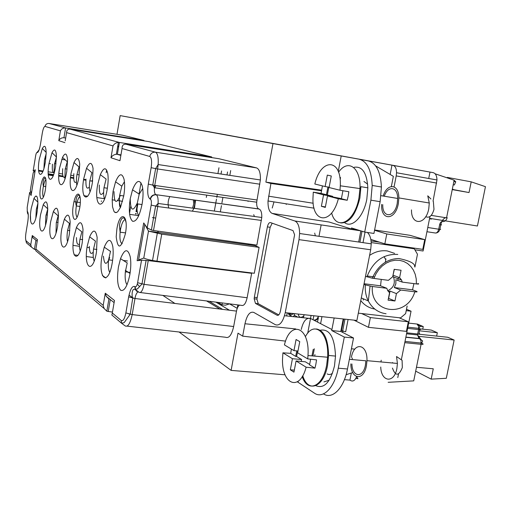 <?xml version="1.0" encoding="UTF-8"?>
<svg xmlns="http://www.w3.org/2000/svg" width="511" height="511" viewBox="0 0 511 511"><rect width="100%" height="100%" fill="white"/><g stroke="black" fill="none" stroke-linecap="round" stroke-linejoin="round"><path stroke-width="0.77" d="M286.224 204.47L286.186 203.812M273.979 201.902L272.235 208.022M356.652 376.658L357.956 378.67L355.765 378.485M311.084 315.466L310.516 318.449L331.92 329.518L334.149 317.976M313.837 315.766L313.071 319.765M370.826 239.404L384.84 243.868L386.782 233.961L424.724 239.646L409.975 235.309L374.608 229.982M384.84 243.868L422.782 249.368L424.724 239.646M145.36 225.274L148.484 231.132L158.391 232.486L157.612 231.068M339.981 190.233L340.3 185.8C341.635 157.944 320.876 158.02 314.827 183.998L325.13 186.553L327.308 175.094L331.281 175.988L329.084 187.531L339.981 190.233L348.853 191.74L348.189 196.045L347.212 200.267L338.346 198.785L327.487 195.917L341.405 198.645M146.957 120.481L295.364 147.628L146.951 120.507M305.406 336.66C314.124 319.797 329.301 332.54 327.596 357.227L326.618 365.295C322.799 387.057 307.648 393.17 302.205 376.594M452.286 189.383L469.034 192.551L471.206 181.852L447.297 177.4L447.208 177.866M338.346 198.785C331.696 224.859 312.4 223.467 312.936 198.805L313.288 192.155L323.552 194.87L321.381 206.291L325.296 207.421L327.487 195.917M393.029 275.142L394.358 269.348M366.77 160.639L368.342 160.927C376.224 163.066 380.586 171.76 381.423 187.007L380.127 201.685L373.931 233.444L364.701 232.064L351.523 227.957L351.325 228.992L328.886 221.94M431.246 215.38L446.557 217.852L454.138 180.198L435.136 173.797M116.987 134.31L120.174 115.614L429.994 172.066L428.716 178.486M386.827 288.3L387.562 290.344L389.542 292.777L388.085 300.155L394.965 300.979L396.427 293.621L400.701 290.037L414.817 291.8C407.069 318.078 369.913 314.086 372.347 286.492L386.827 288.3L380.535 285.802L381.257 279.415M344.682 222.7C352.085 228.519 363.647 216.702 366.821 199.149L367.85 187.844C366.872 172.89 362.305 166.03 354.142 167.269M340.703 222.924C349.3 223.23 355.694 214.927 359.885 198.013L360.926 186.668L367.85 187.844M301.247 361.43L301.611 359.527L296.61 356.48L297.658 350.974M309.64 364.432L305.31 361.788L296.08 360.97L306.121 367.198C299.574 392.646 281.229 384.144 282.557 358.211L282.928 352.82L292.433 358.709L301.611 359.527M215.885 302.122L229.452 310.228M436.656 336.091L437.339 332.725L431.297 330.087L419.882 328.854L418.713 328.343L418.503 326.229L416.963 324.025L408.679 323.112M419.863 328.854L418.688 328.726M411.502 209.887C411.01 225.721 425.842 225.262 428.767 208.744L429.278 203.001L427.758 195.822L430.907 198.99M381.647 204.445L381.634 205.032C381.046 221.071 395.373 220.496 398.318 203.742L398.848 197.917C398.95 183.736 387.261 182.766 383.161 196.032M370.373 317.574L368.457 327.327L406.405 331.364L408.315 321.783L370.373 317.574L361.596 313.53M313.288 192.155L321.049 193.388L322.428 185.883M321.049 193.388L327.347 194.953L328.829 187.167M327.915 187.02L326.44 194.806M290.203 316.335L289.743 314.814L288.345 314.067L288.543 313.013M288.345 314.067L292.036 313.39M155.957 185.608L154.373 188.444M422.744 329.167L423.261 326.586L420.042 326.235M417.487 324.07L423.261 326.586M143.93 140.857L144 140.442L122.314 135.16M366.694 160.595L359.335 159.291C367.128 161.412 371.42 170.131 372.206 185.436L370.897 200.171L364.701 232.064M314.948 354.57L314.699 356.122M416.465 367.275L433.277 368.789L431.175 379.136L446.307 378.287L454.126 340.039L418.758 336.34M417.659 334.085L447.757 337.266L454.126 340.039M407.146 306.025L405.632 313.607L400.56 317.899L358.313 313.16M338.557 172.264C347.889 158.487 360.907 167.397 359.987 188.572L358.958 197.859C354.685 222.304 336.385 231.362 331.633 213.023M217.871 302.371L221.985 304.824L222.33 302.94M229.592 303.86L225.325 305.188L221.985 304.824M321.521 190.149L265.867 182.101L270.926 183.468L321.419 190.756M358.607 230.167L351.325 228.992M285.093 374.806L231.119 370.392L237.992 333.153L242.674 336.149L244.967 323.75C246.966 315.006 249.911 311.225 253.788 312.419L275.352 324.709C279.67 326.133 282.966 322.115 285.247 312.655L299.012 239.633L299.618 233.508C299.51 226.545 297.919 222.368 294.834 220.982L272.171 213.413L329.122 222.023M390.155 174.455L391.969 165.168L272.976 143.578L265.867 182.101M353.951 320.129L368.457 327.327M373.918 278.469L376.013 273.743L378.862 269.482L382.349 265.873L386.329 263.056L390.634 261.153L395.086 260.227L399.493 260.323L403.69 261.421L407.503 263.472L410.774 266.397L413.386 270.064L415.232 274.324L416.248 279.012L416.388 283.931L402.272 282.117L401.512 279.99L399.596 277.639L401.058 270.249L394.173 269.329L392.71 276.738L388.398 280.335L372.27 278.214L365.499 276.342M416.388 283.931C418.803 284.205 419.301 284.046 417.896 283.464M402.272 282.117L395.853 279.702L395.872 283.72L394.3 287.533L412.53 289.826L416.331 291.283C417.736 291.883 417.232 292.056 414.817 291.8M272.178 223.186L270.159 227.286L256.918 299.114L258.24 303.713L278.763 314.891M356.64 376.652C355.056 380.382 353.133 381.711 350.865 380.657L349.939 380.107L351.325 373.024M158.391 232.486L255.015 245.644L259.103 247.362L161.732 234.147L148.484 231.132L143.783 258.023C145.29 258.834 148.203 259.658 152.534 260.482L156.973 261.172L161.732 234.147M313.997 320.244L316.648 319.362L318.596 316.283M318.027 317.561L318.417 317.759L317.472 322.045M374.493 276.936L367.185 275.991M364.056 283.733L380.535 285.802M282.928 352.82L290.708 353.344L291.372 349.07M297.977 351.006L293.966 350.635L284.423 344.893C290.369 319.471 310.03 326.708 307.992 355.541L307.711 358.901L316.545 359.885L315.894 364.113L314.955 368.163L306.121 367.198M452.241 189.607L469.034 192.551M452.324 189.185L453.193 189.338L452.331 189.159M194.429 200.088L194.844 204.215L193.81 208.29M293.25 316.66L293.959 316.213L294.649 313.677M386.782 233.961L374.55 230.257M256.918 299.114L254.152 298.801L254.337 297.281L267.387 226.884C268.083 223.863 269.112 222.426 270.472 222.579L293.027 230.589L294.604 234.811L280.398 311.231C279.658 314.361 278.565 315.702 277.128 315.261L255.468 303.4L258.24 303.713M147.788 120.609L179.489 126.383L147.526 120.577M410.282 247.554L414.306 248.819L417.468 254.235L414.906 267.106M144.792 224.47L138.596 259.997L140.838 260.278M149.602 260.763L151.109 260.208M138.596 259.997L143.783 258.023M343.213 318.96L340.786 331.473L353.529 338.001L347.48 368.993C343.916 388.354 332.233 399.902 323.501 393.872M353.529 338.001L344.305 337.075L338.256 368.188C334.667 387.785 322.958 399.372 314.329 393.087L297.364 381.826M106.639 169.991L106.173 172.737M101.382 200.906L101.28 201.5M254.152 298.801L255.468 303.4M211.695 156.954L148.988 141.656L70.045 129.142L119.408 142.46L211.695 156.954L211.586 157.573M256.956 199.98L154.737 185.436L154.424 187.741L256.682 202.196L260.38 179.968C260.61 173.025 259.326 169 256.528 167.895L218.925 158.717L125.949 144.223L155.427 152.176C152.476 152.048 150.585 153.479 149.749 156.468L122.052 148.522C122.001 145.526 123.298 144.096 125.949 144.223M256.682 202.196C256.541 205.933 257.225 208.175 258.745 208.929L259.154 209.069C261.044 209.989 261.919 212.793 261.779 217.488L256.867 245.108L153.517 230.493L151.416 230.046L147.194 227.842L143.706 222.949L137.127 260.706L141.547 260.195L137.612 282.711C136.974 285.751 136.162 287.099 135.179 286.754L135.479 289.596L139.158 292.388C141.113 293.11 142.754 290.42 144.076 284.333L137.612 282.711M248.857 243.977L248.71 244.788M243.709 271.954L243.638 272.331M140.282 292.535L241.396 305.361C243.868 306.121 245.785 303.591 247.132 297.76L251.655 273.315L148.241 260.597L141.547 260.195M239.55 305.124C238.158 305.968 237.136 307.961 236.504 311.103L233.661 326.529L132.177 314.584L125.872 312.917C124.633 318.838 123.087 321.368 121.241 320.499L112.305 313.019L111.864 315.031L114.279 317.069M127.105 326.133L225.46 337.234C228.96 338.621 231.694 335.05 233.661 326.529M125.304 270.325L130.037 273.487M162.83 295.39L174.896 303.451M259.103 247.362L254.306 273.27L156.973 261.172M92.018 180.581L91.923 181.15M231.119 370.392L179.061 331.997M133.326 298.264L129.015 295.083M105.809 277.971L102.341 275.41M270.926 183.468L268.02 200.97C267.866 207.856 269.252 212.001 272.171 213.413M120.174 115.614L272.976 143.578M431.175 379.136L415.686 371.158M394.965 300.979L388.443 298.335M339.821 177.413L340.524 177.573L340.115 179.712M38.625 170.987L42.656 171.607L42.56 172.175M35.08 171.083L33.477 172.437M399.104 317.74L408.315 321.783M342.268 332.233L343.347 331.026M371.063 240.93L379.532 242.163M130.714 206.508L129.564 213.151M400.701 290.037L394.3 287.533M242.674 336.149L285.611 341.124M351.434 348.758L354.813 349.154M48.277 174.96L53.195 175.714M63.932 177.355L64.667 177.464M227.555 171.952L227.018 174.934M221.461 205.639L220.33 211.88M332.527 373.177C330.706 374.678 328.918 374.921 327.161 373.899M429.61 218.344L477.421 225.996L485.45 186.675L471.206 181.852M386.06 313.748C378.217 312.675 372.302 308.42 368.322 300.973C365.921 296.125 364.924 290.765 365.327 284.889L363.941 284.327M365.327 284.889L372.347 286.492M85.905 180.23L83.549 179.866M73.705 178.358L70.492 177.866M63.23 176.755L58.765 176.071M53.374 175.247L48.245 174.462M292.433 358.709L290.325 369.798L294.336 370.136M31.375 193.726L30.334 190.29M307.711 358.901L297.626 352.833L299.759 341.629L296.08 339.508L293.966 350.635M310.637 359.227L309.557 364.867L314.955 368.163M369.587 255.391C375.253 251.629 381.129 250.141 387.229 250.927L394.613 253.379M374.812 309.066C369.153 308.107 364.471 305.284 360.766 300.609M371.203 242.578L414.306 248.819M315.894 385.696C324.095 389.031 330.291 382.458 334.475 365.978L335.51 356.09C334.648 337.215 329.563 328.592 320.244 330.221M302.748 375.662C307.909 393.285 323.629 387.715 327.545 365.378L328.592 355.452C328.183 339.317 324.153 330.496 316.494 328.975M290.708 353.344L295.703 356.397L296.61 356.48M296.75 350.891L295.703 356.397M416.21 252.076L415.967 251.655M391.369 186.464L393.349 176.34L375.617 165.864M290.325 369.798L293.953 372.142L296.08 360.97M332.661 196.754L332.738 196.371L327.347 194.953M342.926 190.731L341.386 198.734L347.212 200.267M363.315 300.11L363.149 298.731M321.381 206.291L325.392 206.923M323.552 194.87L332.738 196.371M329.141 187.224L325.13 186.553M392.442 368.067C395.476 376.364 398.772 376.211 402.323 367.601L402.1 360.319L396.536 356.525L397.411 363.442L366.968 360.664C367.601 343.692 353.989 341.457 351.37 357.464M380.746 367.026C381.117 382.081 394.211 383.723 396.894 368.463L397.411 363.442M350.853 363.896C350.84 379.443 363.691 381.487 366.432 365.755L366.968 360.664M414.887 249.809L423.089 250.997L429.968 216.549M429.994 172.066L433.175 172.648C435.583 173.325 436.848 175.765 436.982 179.961L433.047 201.149M436.662 183.066L396.217 175.912L394.077 186.834M321.151 224.91L318.985 236.299M301.254 329.506C303.234 321.144 306.325 317.459 310.516 318.449L307.673 333.332M333.728 154.52L304.499 149.199L333.728 154.52M267.719 142.46L243.115 137.983L267.719 142.46M286.307 145.852L271.782 143.221L286.301 145.865M374.397 161.949L342.185 156.085L374.397 161.949M231.049 135.76L217.782 133.352L231.049 135.76M393.572 165.449L196.422 129.468L393.674 165.475M396.217 175.912L396.555 172.75C396.466 168.483 395.271 166.018 392.985 165.353L391.969 165.168M343.75 319.017L341.482 330.713L345.692 331.76L348.08 319.49M367.358 232.46C369.811 234.632 371.107 238.42 371.242 243.836L370.686 249.77L356.895 320.448L285.247 312.655M363.966 181.494L367.652 184.132M304.071 314.699L303.489 317.765M229.541 303.879L237.187 308.331L237.813 304.901M349.939 380.107L344.414 379.654M253.718 214.677L254.44 216.498M396.427 293.621L390.065 291.078L388.628 298.36M390.065 291.078L388.328 291.551M323.942 381.896L329.161 380.21M346.1 374.716L352.75 372.564M218.976 167.761L217.929 173.568M221.576 170.961L221.02 174.034M217.354 194.346L216.798 197.418M216.492 199.137L216.357 199.878M216.274 200.344L215.795 202.976M215.783 203.052L214.339 211.069M413.916 283.618L412.53 289.826M351.913 363.985C352.136 377.233 363.085 378.574 365.403 365.193L365.87 360.804L349.371 359.303M399.596 277.639L393.189 275.263M388.149 382.311L413.731 380.867L421.09 344.312L404.769 342.664M397.877 279.964L398.42 277.205M385.971 258.885L385.339 262.117M392.863 275.972L393.508 277C395.571 283.286 393.655 287.853 387.76 290.708M392.582 362.535L392.499 362.995M298.232 314.067C298.897 317.638 300.768 318.244 303.847 315.875M437.339 332.725L419.486 330.809M352.347 358.007L352.098 359.552M382.752 204.624C382.273 218.529 394.684 217.942 397.213 203.467L397.673 198.453C397.782 186.47 388.028 185.161 384.278 196.224M314.719 233.099L314.827 233.693M314.955 234.281L315.357 235.782M331.92 329.518L331.722 330.54L344.305 337.075M425.727 216.677C429.349 218.312 432.102 215.872 433.986 209.35L433.354 201.455M119.772 229.592L120.788 227.983M453.219 184.765L454.336 184.982L455.767 181.795L454.119 180.262M401.346 359.801L411.055 311.199L406.226 310.637M397.788 377.584L398.51 373.982M340.786 331.473L331.722 330.54M119.587 200.095C119.197 203.863 119.465 206.367 120.392 207.607M49.011 163.463C45.715 182.12 52.505 185.793 55.61 166.343L56.421 156.353C55.986 149.384 54.517 148.171 52.013 152.7L49.011 163.463M61.799 228.819C58.177 248.889 65.964 254.995 69.368 233.904L70.179 222.049C69.343 213.937 67.407 212.972 64.373 219.174L61.799 228.819M57.641 226.028L58.478 215.438C57.909 207.351 56.21 206.067 53.368 211.58L50.73 221.384C47.299 240.604 54.409 246.181 57.641 226.028M71.106 173.095C67.439 193.42 75.558 197.814 78.994 176.538L79.722 164.018C78.777 157.228 76.867 156.73 73.993 162.53L71.106 173.095M102.04 255.851C97.71 278.993 108.204 287.22 112.254 262.711C113.257 256.624 113.436 251.252 112.803 246.596C110.874 238.158 108.025 238.35 104.263 247.158L102.04 255.851M113.065 191.389L112.203 199.654L112.529 206.795L113.991 211.426L115.077 212.48L116.336 212.595L117.702 211.758L120.481 207.402L123.726 196.032C124.812 189.37 124.92 183.788 124.052 179.297C122.001 172.539 119.172 173.376 115.569 181.807L113.065 191.389M59.576 168.068C56.101 187.524 63.511 191.536 66.775 171.211L67.561 159.975C66.89 153.108 65.21 152.24 62.534 157.362L59.576 168.068M39.302 159.234C36.16 177.145 42.413 180.53 45.37 161.878L46.175 153.089C45.958 146.005 44.674 144.466 42.324 148.477L39.302 159.234M97.665 184.675C93.545 207 103.407 212.34 107.259 188.859C108.23 182.881 108.402 177.79 107.764 173.599C106.141 166.867 103.663 167.218 100.328 174.66L97.665 184.675M82.252 242.559L83.012 229.362C81.869 221.186 79.665 220.586 76.407 227.555L73.929 236.97C70.096 257.966 78.656 264.679 82.252 242.559M118.456 266.876C116.776 278.719 117.511 286.518 120.653 290.261C124.294 291.577 127.367 286.332 129.864 274.541C130.976 267.764 131.097 261.849 130.228 256.797C127.801 248.148 124.563 248.78 120.507 258.687L118.456 266.876M130.203 198.856C128.517 210.775 129.315 218.242 132.611 221.276C136.405 221.825 139.573 216.083 142.115 204.049C143.323 196.639 143.348 190.533 142.199 185.736C139.637 178.901 136.405 180.268 132.509 189.83L130.203 198.856M96.477 252.115L97.147 237.506C95.64 229.222 93.136 228.998 89.642 236.836L87.279 245.938C83.21 267.956 92.663 275.365 96.477 252.115M46.923 218.829L47.753 209.453C47.427 201.366 45.933 199.775 43.269 204.681L40.58 214.569C37.322 233.01 43.844 238.12 46.923 218.829M83.747 178.607C79.869 199.884 88.793 204.719 92.427 182.389L93.066 168.534C91.801 161.789 89.629 161.7 86.538 168.266L83.747 178.607M37.086 212.225L37.891 204.004C37.776 195.892 36.466 194.02 33.969 198.383L31.254 208.303C28.15 226.022 34.154 230.729 37.086 212.225M34.486 171.587L33.177 170.878L35.291 169.805L31.082 195.509L29.644 192.481L27.179 207.536L27.3 211.445L28.067 214.122M56.427 157.145L54.351 164.574L53.955 173.536M62.693 168.719C62.24 175.088 62.885 177.879 64.642 177.081M64.373 219.174L69.458 223.435L67.605 230.372C66.89 235.086 66.864 238.816 67.529 241.55M76.471 237.57C76.561 243.402 77.57 245.51 79.505 243.888M53.368 211.58L58.152 215.808L56.287 222.675L56.012 233.035M73.993 162.53L79.039 166.931L76.963 174.532C76.273 179.035 76.235 182.58 76.854 185.161M85.995 179.08C85.624 187.211 86.742 189.856 89.361 187.026M104.263 247.158L110.497 251.425L108.588 259.837C107.981 265.714 108.351 269.853 109.699 272.261M124.429 181.731L121.79 186.164L119.67 195.362C119.114 200.836 119.459 204.675 120.711 206.885M130.235 198.862C130.522 210.813 132.847 212.269 137.21 203.231M62.534 157.362L67.273 161.744L65.178 169.243L64.884 179.118M73.833 173.67C73.405 180.881 74.267 183.628 76.433 181.922M46.169 153.587L44.406 160.288L43.933 168.362M52.454 164.178C51.994 169.754 52.461 172.52 53.847 172.475M100.328 174.66L106.109 179.048L103.976 187.722C103.363 192.845 103.554 196.588 104.557 198.945M113.998 191.587C114.164 203.186 116.284 204.477 120.353 195.464M76.407 227.555L81.837 231.828L79.946 239.257C79.25 244.322 79.333 248.186 80.189 250.837M89.297 246.417C89.553 253.047 90.869 254.951 93.232 252.127M120.507 258.687L127.226 262.929L125.342 271.846C124.805 278.208 125.374 282.494 127.041 284.716M137.312 284.065L139.56 286.607M142.735 188.527L139.235 194.123L137.146 203.838C136.673 209.714 137.21 213.655 138.756 215.668M89.642 236.836L95.448 241.109L93.539 249.036C92.881 254.484 93.091 258.483 94.171 261.025M103.42 256.19C104.314 265.171 106.416 265.65 109.718 257.614M47.753 208.942L45.881 215.789L45.498 225.191M86.538 168.266L91.929 172.673L89.815 180.811C89.157 185.614 89.221 189.255 90.013 191.74M99.319 185.027C99.057 194.193 100.495 196.646 103.624 192.392M37.903 203.301L36.319 209.459L35.853 217.935M73.693 175.727L70.78 175.279M62.591 174.015L58.912 173.446M53.859 172.667L48.206 171.798M43.052 171.006L38.568 170.31M85.95 179.636L83.638 179.278M73.68 177.726L70.55 177.24M62.942 176.059L58.791 175.414M53.604 174.602L48.219 173.766M80.278 202.586L74.018 201.685M36.735 196.32L35.546 196.147M30.692 191.708L29.644 192.481M89.323 247.688L87.055 247.362M79.492 246.289L73.079 245.382M27.798 221.633L25.959 232.882C25.352 237.136 25.435 239.825 26.202 240.943L30.756 244.756L32.276 235.533L37.463 239.633L35.911 249.068L103.184 305.386L105.272 293.218L114.47 300.487L114.074 302.761M105.272 293.218L106.237 296.335L108.926 299.005L106.825 311.193L112.458 312.106M103.184 305.386L104.123 308.491L106.825 311.193M35.911 249.068L35.744 250.709L104.123 308.491M37.463 239.633L37.239 241.007M32.276 235.533L32.902 237.8L35.764 240.087M30.756 244.756L31.369 247.017L34.429 249.355L35.744 249.534M120.966 154.878L117.377 154.328L120.871 155.414M118.648 146.9L117.645 146.746M118.75 146.293L117.754 146.14M65.676 138.04L63.952 137.772C61.62 137.631 59.902 138.59 58.791 140.653L60.413 130.848C61.524 128.759 63.249 127.795 65.587 127.942L144 140.442M122.052 148.522L119.964 160.703L110.989 157.765L113.008 145.929L66.577 132.611L65.21 140.825M66.577 132.611C66.622 130.273 67.714 129.104 69.847 129.117L70.045 129.142M113.008 145.929C114.177 143.846 115.965 142.678 118.386 142.409L119.408 142.46L117.377 154.328L116.361 154.284L118.386 142.409M110.989 157.765C112.152 155.714 113.94 154.552 116.361 154.284M119.964 160.703L120.43 158.001M128.989 314.054L130.228 314.195M74.082 254.836L77.991 255.372M86.391 256.535L93.309 257.487M222.911 197.425L221.921 202.886M206.712 195.138L206.303 197.438M248.135 200.989L248.039 201.443M287.227 312.866L286.645 315.951M230.691 170.565L229.822 175.362M431.361 219.117L429.553 218.651M384.055 256.624L385.792 259.792M411.055 311.199L406.494 309.283M381.219 360.21L380.938 361.941M427.784 227.497L438.719 229.203L439.632 224.68C440.195 222.515 441.14 221.493 442.456 221.602C444.832 221.691 446.41 220.382 447.195 217.673L446.608 217.59M439.632 224.68C441.785 225 442.181 224.974 440.827 224.597C441.708 220.854 443.312 218.561 445.649 217.705M168.771 208.009C167.653 204.157 167.991 200.382 169.773 196.671M195.528 200.242L194.435 208.373M294.834 220.982L360.696 230.819M338.256 171.453L341.214 155.976M291.257 316.45L290.797 314.929L294.023 313.607M267.387 226.884L270.159 227.286M347.48 368.993L338.256 368.188M421.997 342.281L421.894 343.29L421.351 342.97M422.399 343.526C423.696 344.21 423.261 344.471 421.09 344.312L420.936 340.645L420.125 339.176L418.963 338.454L417.557 334.948L417.672 333.99C419.838 334.168 420.272 333.926 418.988 333.268L419.723 329.627M254.337 297.281L257.097 297.6M426.94 231.726L435.219 232.997C436.848 233.163 438.01 231.898 438.719 229.203C440.878 229.516 441.274 229.484 439.926 229.088L440.782 224.846M439.862 229.362C439.185 231.54 437.87 232.761 435.928 233.029M277.128 315.261L278.016 315.357M320.601 323.667L321.949 316.648M298.22 381.232L298.015 382.305M313.249 349.281L311.978 355.886M314.38 320.442L316.731 319.784L318.417 317.759M366.892 276.885C373.126 261.217 383.422 253.731 397.782 254.433M30.296 190.546L33.221 172.654M289.392 314.182L290.797 314.929L289.743 314.814M380.127 201.685L370.897 200.171M368.342 160.927L359.335 159.291M406.73 332.833L417.672 333.99L418.566 329.557L407.625 328.375M419.876 328.86C421.166 329.506 420.725 329.736 418.566 329.557L418.713 328.349L407.861 327.174M419.467 338.684L405.843 337.279M418.963 338.454L405.881 337.1M135.6 214.02L135.715 213.387M136.022 211.605L137.363 203.87M139.011 194.359L141.01 182.823M418.713 328.349L419.991 326.676L419.467 325.75L416.963 324.025M268.575 196.179L313.198 203.244M310.694 318.538L284.512 315.721M295.767 328.943L244.967 323.75M433.175 172.648L392.985 165.353M365.052 232.122L363.008 242.648M299.012 239.633L370.686 249.77M360.843 230.863L358.677 242.022M312.949 355.969L314.329 348.789M297.817 317.152L294.304 315.3M125.438 233.591C121.011 248.998 117.926 250.071 116.189 236.81L116.898 228.877C119.868 209.887 128.957 214.16 125.438 233.591M79.652 208.322L78.068 214.741C74.708 224.936 71.157 217.028 73.373 204.854C75.903 188.521 82.578 191.663 79.652 208.322M40.612 186.77C41.538 181.546 42.688 178.275 44.061 176.972C46.073 176.659 46.527 180.811 45.422 189.428C43.096 204.074 38.127 200.919 40.612 186.77M149.749 156.468C151.575 157.637 152.042 161.367 151.154 167.672L148.299 184.094C147.136 192.245 147.743 197.246 150.125 199.105L150.451 199.233C151.377 199.954 151.62 201.909 151.167 205.103L147.194 227.842M64.91 142.658L58.791 140.653M60.413 130.848L44.987 126.421C43.997 126.587 43.109 128.791 42.317 133.026L40.478 144.274C39.449 149.768 38.319 152.546 37.086 152.617L36.939 152.559C36.473 152.591 36.038 153.645 35.655 155.727L33.177 170.878M27.773 221.812C28.552 216.268 28.444 212.844 27.441 211.541M114.47 300.487L112.305 313.019M135.179 286.754L134.872 286.543C132.33 285.681 130.267 289.124 128.663 296.865L125.872 312.917M122.206 243.728C120.238 242.751 119.536 238.899 120.104 232.179L120.449 229.695C121.72 223.237 123.413 219.813 125.521 219.43M77.065 217.156C75.762 215.572 75.507 211.835 76.305 205.946L76.369 205.524C77.308 200.459 78.515 197.47 79.991 196.563M43.339 197.118C42.541 195.381 42.49 192.123 43.199 187.339L43.403 186.202C44.118 182.721 44.949 180.492 45.894 179.527M28.252 214.396L27.549 213.374L27.3 211.445M30.622 220.899L30.481 215.706M128.663 296.865L134.987 298.494L132.177 314.584C130.26 323.476 127.922 327.257 125.157 325.909L121.516 323.188L121.241 320.499M110.274 299.555L108.198 311.601M35.93 240.221L34.429 249.355M26.202 240.943L26.431 242.84L28.712 244.775M134.872 286.543L135.172 289.379C133.773 289.092 132.975 289.488 132.777 290.574C132.1 291.085 131.672 296.904 132.79 297.766L130.209 314.303L124.09 322.703L121.516 323.188L111.864 315.031M146.108 260.367L141.969 284.014L137.408 288.926L135.172 289.379L136.91 291.468M137.913 292.056C136.622 292.752 135.645 294.898 134.987 298.494L236.504 311.103M148.241 260.597L144.076 284.333L247.132 297.76M151.167 205.103L157.72 206.527L153.517 230.493M261.428 220.433L157.72 206.527L158.084 203.455L155.593 206.169L151.416 230.046M261.779 217.488L158.084 203.455C158.333 198.575 157.714 195.687 156.232 194.793C153.23 194.717 151.301 196.192 150.451 199.233M259.863 184.203L157.612 168.969L154.737 185.436L152.757 185.097L154.424 187.741C154.169 191.619 154.661 193.931 155.9 194.665L259.154 209.069M258.745 208.929L155.9 194.665C152.904 194.582 150.975 196.064 150.125 199.105M151.154 167.672L155.631 168.63L152.757 185.097L148.299 184.094M44.987 126.421C45.556 124.345 46.903 123.362 49.03 123.477L65.587 127.942L63.952 137.772M122.448 135.185L48.896 123.458M260.38 179.968L158.155 164.555L155.631 168.63L157.612 168.969L158.155 164.555C158.544 157.337 157.637 153.211 155.427 152.176L256.528 167.895M39.053 149.998L37.086 152.617M36.939 152.559L39.111 149.851M45.096 156.947L45.977 157.075M61.729 159.368L64.635 159.796M222.56 309.372L209.178 301.273M193.382 199.948L193.695 204.081L192.564 208.124M429.278 203.001L398.848 197.917M340.3 185.8L359.987 188.572M307.992 355.541L327.596 357.227M292.841 316.622L293.959 316.213M406.539 333.792L417.557 334.948L421.492 340.192M414.657 266.627C415.098 263.523 409.835 260.821 398.874 258.509C386.904 258.828 378.038 265.394 372.27 278.214M335.51 356.09L328.592 355.452M372.206 185.436L381.423 187.007M314.086 208.169L268.02 200.97M299.618 233.508L371.242 243.836M436.982 179.961L396.555 172.75M136.092 214.09L136.175 213.604M136.494 211.765L137.849 203.946M362.018 231.234L359.891 242.201M344.963 319.151L342.683 330.892M370.053 286.128L368.322 300.973L361.29 297.926M397.673 198.453L381.034 195.681M152.534 260.482L157.286 233.431M317.165 321.885L317.625 321.668M58.126 222.509L56.351 222.272M126.013 222.362C125.029 218.191 123.643 216.926 121.861 218.58C120.609 220.42 119.81 222.751 119.459 225.594L120.104 232.179L125.553 232.901M80.233 198.447C79.531 194.589 78.368 194.135 76.752 197.086C75.717 200.804 75.539 203.608 76.222 205.505L76.305 205.946L79.927 206.463M155.695 218.05L152.406 217.584M138.768 215.648L129.596 214.345M116.604 212.506L114.7 212.237M45.805 186.56L43.403 186.202C42.004 182.095 45.019 174.04 45.996 180.594M79.25 174.883L76.963 174.532M112.618 260.335L108.588 259.837M123.739 195.969L119.67 195.362M50.385 163.75L48.999 163.533M107.361 188.233L103.976 187.722M82.68 239.608L79.946 239.257M142.026 204.56L137.146 203.838M96.873 249.451L93.539 249.036M47.747 208.833L43.269 204.681M47.434 215.042L46.047 214.85M92.606 181.239L89.815 180.811M28.284 215.061L27.185 211.292M106.237 296.335L114.03 302.55M32.902 237.8L37.201 241.237M25.729 239.812L26.431 242.84L31.369 247.017M219.877 309.04L206.572 300.941M453.889 181.437L455.767 181.795M405.019 341.425L421.236 343.073C422.712 341.635 422.967 340.754 421.997 340.422M37.897 202.184L33.969 198.383M55.98 163.795L54.536 163.565M139.235 194.123L132.509 189.83M46.169 152.38L42.324 148.477M37.622 208.188L36.575 208.041M127.514 260.974L123.304 260.457M45.786 158.94L44.687 158.761M69.828 230.665L67.605 230.372M130.196 272.42L125.342 271.846M121.79 186.164L115.569 181.807M401.512 279.99L393.508 277M110.58 251.195L110.063 251.131M122.583 201.321L117.888 200.638M114.751 200.184L112.196 199.807M104.436 198.683L96.898 197.591M87.7 196.256L83.861 195.694M67.094 169.09L65.255 168.802M56.427 156.992L52.013 152.7M192.328 211.164C194.659 207.453 195.413 203.966 194.582 200.689"/></g></svg>

